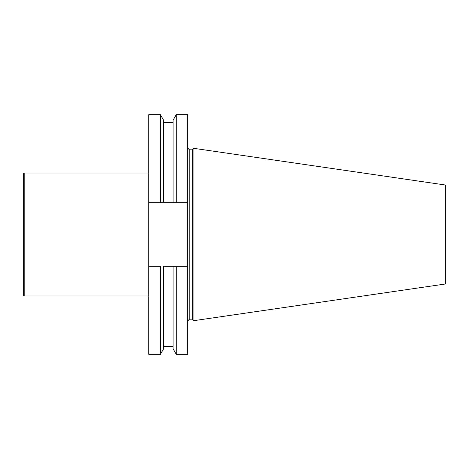 <?xml version="1.0" encoding="UTF-8"?>
<svg xmlns="http://www.w3.org/2000/svg" width="469" height="469" viewBox="0 0 469 469"><rect width="100%" height="100%" fill="white"/><g stroke="black" fill="none" stroke-linecap="round" stroke-linejoin="round"><path stroke-width="0.7" d="M176.285 114.647L176.285 202.76L187.764 202.76L187.764 114.647L176.285 114.647L173.067 120.222L173.067 202.76L160.38 202.76L160.38 114.647L148.779 114.647L148.779 202.76L163.599 202.76L163.599 120.222L160.38 114.647M187.764 266.24L176.285 266.24L176.285 354.353L187.764 354.353L187.764 202.76M160.38 354.353L160.38 266.24L148.779 266.24L148.779 354.353L160.38 354.353L163.599 348.778L163.599 266.24L176.285 266.24L173.067 266.24L173.067 348.778L176.285 354.353M148.779 266.24L148.779 202.76M192.519 319.852L192.519 149.148L193.914 148.339L193.914 320.661L192.519 319.852L189.242 319.852C188.995 319.436 188.503 319.928 187.764 321.329M193.914 320.661L445.55 283.962L445.55 185.038L193.914 148.339M176.285 202.76L173.067 202.76L176.285 202.76M24.189 295.998L24.189 173.002L23.45 173.741L23.45 295.259L24.189 295.998L148.779 295.998M192.519 149.148L189.242 149.148L189.242 319.852M189.242 149.148C188.995 149.564 188.503 149.072 187.764 147.671M163.599 346.421L173.067 346.421M163.599 122.579L173.067 122.579M24.189 173.002L148.779 173.002"/></g></svg>
